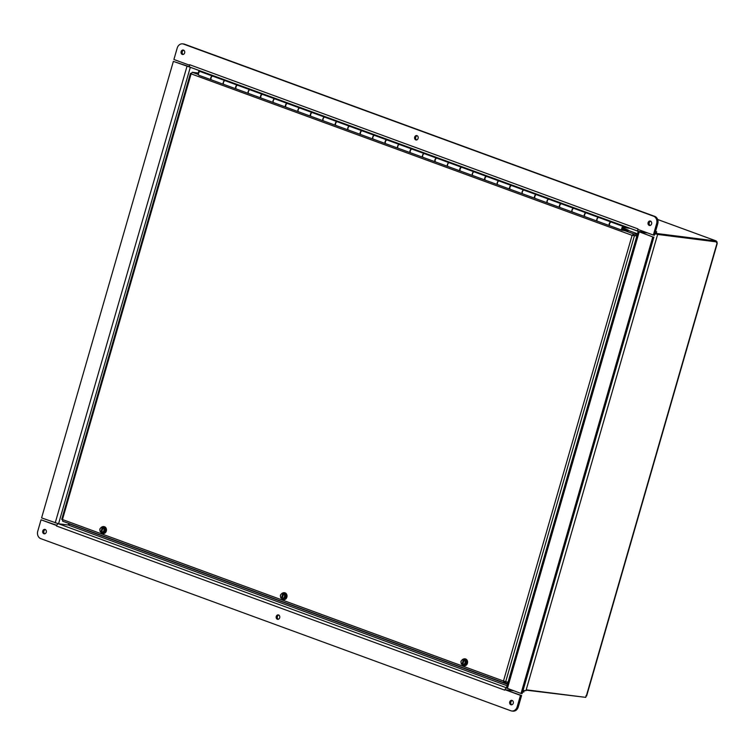 <?xml version="1.0" encoding="UTF-8"?>
<svg xmlns="http://www.w3.org/2000/svg" width="755" height="755" viewBox="0 0 755 755"><rect width="100%" height="100%" fill="white"/><g stroke="black" fill="none" stroke-linecap="round" stroke-linejoin="round"><path stroke-width="1.13" d="M211.079 79.737L199.141 75.358A1.991 1.104 110.1 0 1 198.999 75.33A1.991 1.104 110.1 0 1 198.65 73.075A1.991 1.104 110.1 0 1 200.368 71.593L200.075 70.866M69.082 523.536L68.488 523.706L69.403 524.036M69.167 525.386L507.049 685.738L69.167 525.386L69.016 523.517M199.801 70.762L200.122 71.555M657.643 234.428L717.165 241.977L657.662 234.21M68.771 524.621L68.478 523.734M526.103 690.145L584.653 697.224M716.155 241.628L716.25 241.015M716.325 241.043L656.208 233.427M657.643 219.507L716.07 240.902L716.542 242.619M526.197 689.815L585.729 697.365A1.114 0.613 -69.9 0 1 586.276 696.167L585.899 695.808M586.276 696.167L717.014 243.223A1.114 0.613 -69.9 0 1 717.165 241.977M636.994 235.522L632.105 235.334L636.871 235.938M508.049 682.246L503.462 681.038L504.189 682.85L507.747 683.303M505.614 681.944L634.445 235.626L633.52 235.286L636.937 235.72M504.123 681.123L505.104 681.756M503.934 682.756L62.58 521.158L504.047 682.813L504.51 681.718L505.284 681.822M62.674 521.177L62.457 519.544L503.462 681.038L632.105 235.334L191.1 73.848L192.251 72.272L198.64 73.103M191.279 73.235L62.457 519.544M191.241 73.329L191.1 73.848M637.314 234.399L633.756 233.946L632.105 235.334M633.426 235.069L633.756 233.946L624.696 230.624M628.132 230.379L637.484 233.805M599.781 217.846L611.229 222.055A1.991 1.104 110.1 0 0 609.606 223.697A1.991 1.104 110.1 0 0 609.993 225.821L622.195 230.294A1.991 1.104 -69.9 0 1 621.809 228.161A1.991 1.104 -69.9 0 1 623.432 226.519L626.074 226.859M226.207 81.049L237.646 85.258A1.991 1.104 110.1 0 0 236.022 86.9A1.991 1.104 110.1 0 0 236.419 89.024L248.621 93.497A1.991 1.104 -69.9 0 1 248.225 91.364A1.991 1.104 -69.9 0 1 249.848 89.722L262.551 94.375A1.991 1.104 110.1 0 0 260.928 96.017A1.991 1.104 110.1 0 0 261.324 98.15L273.527 102.614A1.991 1.104 -69.9 0 1 273.131 100.49A1.991 1.104 -69.9 0 1 274.754 98.848L287.457 103.492A1.991 1.104 110.1 0 0 285.834 105.134A1.991 1.104 110.1 0 0 286.23 107.267L298.433 111.74A1.991 1.104 -69.9 0 1 298.036 109.607A1.991 1.104 -69.9 0 1 299.659 107.965L312.362 112.618A1.991 1.104 110.1 0 0 310.739 114.26A1.991 1.104 110.1 0 0 311.135 116.383L323.338 120.857A1.991 1.104 -69.9 0 1 322.942 118.724A1.991 1.104 -69.9 0 1 324.565 117.082L337.268 121.734A1.991 1.104 110.1 0 0 335.645 123.376A1.991 1.104 110.1 0 0 336.041 125.509L348.244 129.973A1.991 1.104 -69.9 0 1 347.847 127.85A1.991 1.104 -69.9 0 1 349.471 126.208L362.173 130.851A1.991 1.104 110.1 0 0 360.55 132.493A1.991 1.104 110.1 0 0 360.947 134.626L373.149 139.099A1.991 1.104 -69.9 0 1 372.753 136.966A1.991 1.104 -69.9 0 1 374.376 135.324L387.079 139.977A1.991 1.104 110.1 0 0 385.456 141.619A1.991 1.104 110.1 0 0 385.852 143.743L398.055 148.216A1.991 1.104 -69.9 0 1 397.659 146.083A1.991 1.104 -69.9 0 1 399.282 144.441L411.985 149.094A1.991 1.104 110.1 0 0 410.361 150.736A1.991 1.104 110.1 0 0 410.758 152.869L422.96 157.333A1.991 1.104 -69.9 0 1 422.564 155.209A1.991 1.104 -69.9 0 1 424.187 153.567L436.89 158.21A1.991 1.104 110.1 0 0 435.267 159.852A1.991 1.104 110.1 0 0 435.663 161.985L447.866 166.459A1.991 1.104 -69.9 0 1 447.47 164.326A1.991 1.104 -69.9 0 1 449.093 162.684L461.796 167.336A1.991 1.104 110.1 0 0 460.173 168.978A1.991 1.104 110.1 0 0 460.559 171.102L472.772 175.575A1.991 1.104 -69.9 0 1 472.375 173.442A1.991 1.104 -69.9 0 1 473.998 171.8L486.701 176.453A1.991 1.104 110.1 0 0 485.078 178.095A1.991 1.104 110.1 0 0 485.465 180.228L497.677 184.692A1.991 1.104 -69.9 0 1 497.281 182.568A1.991 1.104 -69.9 0 1 498.904 180.926L511.607 185.57A1.991 1.104 110.1 0 0 509.984 187.212A1.991 1.104 110.1 0 0 510.371 189.345L522.583 193.818A1.991 1.104 -69.9 0 1 522.186 191.685A1.991 1.104 -69.9 0 1 523.81 190.043L536.512 194.696A1.991 1.104 110.1 0 0 534.889 196.338A1.991 1.104 110.1 0 0 535.276 198.461L547.488 202.935A1.991 1.104 -69.9 0 1 547.092 200.802A1.991 1.104 -69.9 0 1 548.715 199.16L561.418 203.812A1.991 1.104 110.1 0 0 559.795 205.454A1.991 1.104 110.1 0 0 560.182 207.587L572.394 212.051A1.991 1.104 -69.9 0 1 571.997 209.928A1.991 1.104 -69.9 0 1 573.621 208.286L586.324 212.929A1.991 1.104 110.1 0 0 584.7 214.571A1.991 1.104 110.1 0 0 585.087 216.704L597.299 221.177A1.991 1.104 -69.9 0 1 596.903 219.044A1.991 1.104 -69.9 0 1 598.526 217.402L599.866 217.572M223.81 84.4A1.991 1.104 -69.9 0 1 223.716 84.381A1.991 1.104 -69.9 0 1 223.32 82.248A1.991 1.104 -69.9 0 1 224.943 80.606L226.283 80.776M201.302 71.933L212.74 76.132A1.991 1.104 110.1 0 0 211.117 77.774A1.991 1.104 110.1 0 0 211.513 79.907L223.716 84.381M201.377 71.65L202.68 71.819M623.347 227.623L624.121 227.906A1.991 1.104 -69.9 0 1 622.195 230.294M630.189 228.369L623.158 227.472A0.991 0.547 110.1 0 0 622.545 229.36A0.991 0.547 110.1 0 0 623.498 228.161L624.121 227.906M211.362 79.832L211.343 79.832A1.991 1.104 -69.9 0 1 211.211 79.794A1.991 1.104 -69.9 0 1 210.853 77.548A1.991 1.104 -69.9 0 1 212.58 76.057A1.991 1.104 -69.9 0 1 212.721 76.132L224.943 80.606M236.268 88.948L236.249 88.948A1.991 1.104 -69.9 0 1 236.117 88.92A1.991 1.104 -69.9 0 1 235.758 86.665A1.991 1.104 -69.9 0 1 237.485 85.173A1.991 1.104 -69.9 0 1 237.627 85.249L249.848 89.722M261.173 98.075L261.155 98.065A1.991 1.104 -69.9 0 1 261.013 98.037A1.991 1.104 -69.9 0 1 260.664 95.791A1.991 1.104 -69.9 0 1 262.391 94.299A1.991 1.104 -69.9 0 1 262.532 94.375L274.754 98.848M286.079 107.191L286.06 107.191A1.991 1.104 -69.9 0 1 285.918 107.153A1.991 1.104 -69.9 0 1 285.569 104.907A1.991 1.104 -69.9 0 1 287.296 103.416A1.991 1.104 -69.9 0 1 287.438 103.492M310.984 116.308L310.966 116.308A1.991 1.104 -69.9 0 1 310.824 116.279A1.991 1.104 -69.9 0 1 310.475 114.024A1.991 1.104 -69.9 0 1 312.202 112.533A1.991 1.104 -69.9 0 1 312.343 112.608M335.89 125.434L335.871 125.424A1.991 1.104 -69.9 0 1 335.73 125.396A1.991 1.104 -69.9 0 1 335.38 123.15A1.991 1.104 -69.9 0 1 337.098 121.659A1.991 1.104 -69.9 0 1 337.249 121.734L349.471 126.208M360.796 134.55L360.777 134.55A1.991 1.104 -69.9 0 1 360.635 134.513A1.991 1.104 -69.9 0 1 360.286 132.267A1.991 1.104 -69.9 0 1 362.004 130.775A1.991 1.104 -69.9 0 1 362.155 130.851L374.376 135.324M385.701 143.667L385.682 143.667A1.991 1.104 -69.9 0 1 385.541 143.639A1.991 1.104 -69.9 0 1 385.192 141.383A1.991 1.104 -69.9 0 1 386.909 139.892A1.991 1.104 -69.9 0 1 387.06 139.968L399.282 144.441M410.607 152.793L410.588 152.784A1.991 1.104 -69.9 0 1 410.446 152.755A1.991 1.104 -69.9 0 1 410.097 150.509A1.991 1.104 -69.9 0 1 411.815 149.018A1.991 1.104 -69.9 0 1 411.966 149.094M435.512 161.91L435.493 161.91A1.991 1.104 -69.9 0 1 435.352 161.872A1.991 1.104 -69.9 0 1 435.003 159.626A1.991 1.104 -69.9 0 1 436.72 158.135A1.991 1.104 -69.9 0 1 436.871 158.21M460.418 171.026L460.399 171.026A1.991 1.104 -69.9 0 1 460.257 170.998A1.991 1.104 -69.9 0 1 459.908 168.743A1.991 1.104 -69.9 0 1 461.626 167.251A1.991 1.104 -69.9 0 1 461.777 167.327L473.998 171.8M485.323 180.152L485.305 180.143A1.991 1.104 -69.9 0 1 485.163 180.115A1.991 1.104 -69.9 0 1 484.814 177.869A1.991 1.104 -69.9 0 1 486.531 176.377A1.991 1.104 -69.9 0 1 486.682 176.453L498.904 180.926M510.229 189.269L510.21 189.269A1.991 1.104 -69.9 0 1 510.069 189.231A1.991 1.104 -69.9 0 1 509.719 186.985A1.991 1.104 -69.9 0 1 511.437 185.494A1.991 1.104 -69.9 0 1 511.588 185.57L523.81 190.043M535.135 198.386L535.116 198.386A1.991 1.104 -69.9 0 1 534.974 198.357A1.991 1.104 -69.9 0 1 534.625 196.102A1.991 1.104 -69.9 0 1 536.343 194.611A1.991 1.104 -69.9 0 1 536.494 194.696M560.04 207.512L560.021 207.502A1.991 1.104 -69.9 0 1 559.88 207.474A1.991 1.104 -69.9 0 1 559.53 205.228A1.991 1.104 -69.9 0 1 561.248 203.737A1.991 1.104 -69.9 0 1 561.399 203.812M584.946 216.628L584.927 216.628A1.991 1.104 -69.9 0 1 584.785 216.591A1.991 1.104 -69.9 0 1 584.436 214.345A1.991 1.104 -69.9 0 1 586.154 212.853A1.991 1.104 -69.9 0 1 586.305 212.929L598.526 217.402M609.851 225.745L609.832 225.745A1.991 1.104 -69.9 0 1 609.691 225.717A1.991 1.104 -69.9 0 1 609.342 223.461A1.991 1.104 -69.9 0 1 611.059 221.979A1.991 1.104 -69.9 0 1 611.21 222.055L623.432 226.519M623.762 230.511L627.943 231.039L628.217 230.086L624.036 229.558L623.762 230.511L622.894 230.19M237.485 85.173L225.273 80.709A1.991 1.104 110.1 0 0 223.555 82.201A1.991 1.104 110.1 0 0 223.905 84.447A1.991 1.104 110.1 0 0 224.046 84.484L235.985 88.854M262.391 94.299L250.179 89.826A1.991 1.104 110.1 0 0 248.461 91.317A1.991 1.104 110.1 0 0 248.81 93.563A1.991 1.104 110.1 0 0 248.952 93.601L260.89 97.971M624.008 228.538L628.217 230.086M287.296 103.416L275.084 98.952A1.991 1.104 110.1 0 0 273.367 100.443A1.991 1.104 110.1 0 0 273.716 102.689A1.991 1.104 110.1 0 0 273.857 102.718L285.796 107.097M312.202 112.533L299.99 108.069A1.991 1.104 110.1 0 0 298.272 109.56A1.991 1.104 110.1 0 0 298.621 111.806A1.991 1.104 110.1 0 0 298.763 111.844L310.701 116.213M337.098 121.659L324.895 117.185A1.991 1.104 110.1 0 0 323.178 118.677A1.991 1.104 110.1 0 0 323.527 120.923A1.991 1.104 110.1 0 0 323.668 120.96L335.607 125.33M362.004 130.775L349.801 126.311A1.991 1.104 110.1 0 0 348.083 127.803A1.991 1.104 110.1 0 0 348.433 130.049A1.991 1.104 110.1 0 0 348.574 130.077L360.512 134.456M386.909 139.892L374.707 135.428A1.991 1.104 110.1 0 0 372.989 136.919A1.991 1.104 110.1 0 0 373.338 139.165A1.991 1.104 110.1 0 0 373.48 139.203L385.418 143.573M411.815 149.018L399.612 144.545A1.991 1.104 110.1 0 0 397.894 146.036A1.991 1.104 110.1 0 0 398.244 148.282A1.991 1.104 110.1 0 0 398.385 148.32L410.324 152.689M436.72 158.135L424.518 153.671A1.991 1.104 110.1 0 0 422.8 155.162A1.991 1.104 110.1 0 0 423.149 157.408A1.991 1.104 110.1 0 0 423.291 157.436L435.229 161.815M461.626 167.251L449.423 162.787A1.991 1.104 110.1 0 0 447.706 164.279A1.991 1.104 110.1 0 0 448.055 166.525A1.991 1.104 110.1 0 0 448.196 166.562L460.135 170.932M486.531 176.377L474.329 171.904A1.991 1.104 110.1 0 0 472.611 173.395A1.991 1.104 110.1 0 0 472.96 175.641A1.991 1.104 110.1 0 0 473.102 175.679L485.04 180.049M511.437 185.494L499.234 181.03A1.991 1.104 110.1 0 0 497.517 182.521A1.991 1.104 110.1 0 0 497.866 184.767A1.991 1.104 110.1 0 0 498.007 184.796L509.946 189.175M536.343 194.611L524.14 190.147A1.991 1.104 110.1 0 0 522.422 191.638A1.991 1.104 110.1 0 0 522.771 193.884A1.991 1.104 110.1 0 0 522.913 193.922L534.851 198.291M561.248 203.737L549.045 199.263A1.991 1.104 110.1 0 0 547.328 200.755A1.991 1.104 110.1 0 0 547.677 203.001A1.991 1.104 110.1 0 0 547.819 203.038L559.757 207.408M586.154 212.853L573.951 208.389A1.991 1.104 110.1 0 0 572.233 209.881A1.991 1.104 110.1 0 0 572.583 212.127A1.991 1.104 110.1 0 0 572.715 212.155L584.663 216.534M611.059 221.979L598.857 217.506A1.991 1.104 110.1 0 0 597.139 218.997A1.991 1.104 110.1 0 0 597.488 221.243A1.991 1.104 110.1 0 0 597.62 221.281L609.568 225.651M622.62 229.341A0.953 0.529 110.1 0 0 623.215 227.529A0.953 0.529 110.1 0 0 622.62 229.341M465.089 661.531L465.439 662.937L464.41 663.9A2.482 2.048 -82.8 0 0 464.117 659.908L464.995 660.153L465.089 661.531M462.768 664.608L462.768 664.56A2.482 2.048 -82.8 0 0 464.41 663.9L463.627 664.9L462.768 664.608M461.38 664.079L461.041 662.673A2.482 2.048 -82.8 0 0 462.022 664.287L461.38 664.079M460.946 661.295L461.73 660.295A2.482 2.048 -82.8 0 0 461.041 662.673L460.946 661.295M463.391 659.587L463.362 659.634A2.482 2.048 -82.8 0 0 461.73 660.295L462.758 659.332L464.136 659.861M462.022 664.287L463.362 659.634M462.796 664.457L462.022 664.334M462.721 664.428L464.089 659.681M462.758 659.332L465.939 660.266L466.382 663.05L465.439 662.937M465.939 660.266L464.995 660.153M464.117 659.908L462.768 664.56M466.382 663.05L464.57 665.013L463.627 664.9M462.938 659.351A3.294 2.727 97.2 0 1 464.551 658.964A3.294 2.727 97.2 0 1 466.713 663.173A3.294 2.727 97.2 0 1 463.721 665.504A3.294 2.727 97.2 0 1 461.928 664.296M464.684 658.983A3.294 2.727 97.2 0 1 464.825 659.002A3.294 2.727 97.2 0 1 466.986 663.211A3.294 2.727 97.2 0 1 463.995 665.542A3.294 2.727 97.2 0 1 463.863 665.514M463.089 659.266A3.482 2.878 97.2 0 1 464.853 658.813A3.482 2.878 97.2 0 1 467.232 661.333A3.482 2.878 97.2 0 1 463.976 665.721A3.482 2.878 97.2 0 1 462.371 664.844M464.995 658.832A3.482 2.878 97.2 0 1 465.146 658.851A3.482 2.878 97.2 0 1 467.524 661.371A3.482 2.878 97.2 0 1 464.268 665.759A3.482 2.878 97.2 0 1 464.117 665.74M284.531 595.412L284.871 596.818L283.842 597.781A2.482 2.048 -82.8 0 0 283.55 593.789L284.437 594.034L284.531 595.412M282.21 598.488L282.2 598.441A2.482 2.048 -82.8 0 0 283.842 597.781L283.068 598.781L282.21 598.488M280.822 597.96L280.482 596.554A2.482 2.048 -82.8 0 0 281.455 598.168L280.822 597.96M280.388 595.176L281.162 594.176A2.482 2.048 -82.8 0 0 280.482 596.554L280.388 595.176M282.832 593.468L282.804 593.515A2.482 2.048 -82.8 0 0 281.162 594.176L282.191 593.213L283.578 593.741M281.455 598.168L282.804 593.515M282.238 598.337L281.464 598.215M282.153 598.309L283.531 593.562M282.191 593.213L285.381 594.147L285.815 596.931L284.871 596.818M285.381 594.147L284.437 594.034M283.55 593.789L282.2 598.441M285.815 596.931L284.012 598.904L283.068 598.781M282.37 593.232A3.294 2.727 97.2 0 1 283.984 592.845A3.294 2.727 97.2 0 1 286.145 597.054A3.294 2.727 97.2 0 1 283.153 599.385A3.294 2.727 97.2 0 1 281.37 598.177M284.125 592.864A3.294 2.727 97.2 0 1 284.267 592.883A3.294 2.727 97.2 0 1 286.428 597.092A3.294 2.727 97.2 0 1 283.436 599.423A3.294 2.727 97.2 0 1 283.295 599.394M282.521 593.147A3.482 2.878 97.2 0 1 284.286 592.694A3.482 2.878 97.2 0 1 286.664 595.214A3.482 2.878 97.2 0 1 283.408 599.602A3.482 2.878 97.2 0 1 281.813 598.724M284.437 592.713A3.482 2.878 97.2 0 1 284.578 592.732A3.482 2.878 97.2 0 1 286.957 595.251A3.482 2.878 97.2 0 1 283.701 599.64A3.482 2.878 97.2 0 1 283.559 599.621M103.963 529.293L104.303 530.699L103.275 531.662A2.482 2.048 -82.8 0 0 102.982 527.669L103.869 527.915L103.963 529.293M101.642 532.369L101.642 532.322A2.482 2.048 -82.8 0 0 103.275 531.662L102.501 532.662L101.642 532.369M100.255 531.841L99.915 530.435A2.482 2.048 -82.8 0 0 100.896 532.048L100.255 531.841M99.82 529.057L100.604 528.056A2.482 2.048 -82.8 0 0 99.915 530.435L99.82 529.057M102.265 527.349L102.236 527.396A2.482 2.048 -82.8 0 0 100.604 528.056L101.623 527.094L103.01 527.622M100.896 532.048L102.236 527.396M101.67 532.218L100.896 532.096M101.595 532.19L102.963 527.443M101.623 527.094L104.813 528.028L105.247 530.822L104.303 530.699M104.813 528.028L103.869 527.915M102.982 527.669L101.642 532.322M105.247 530.822L103.444 532.785L102.501 532.662M101.812 527.113A3.294 2.727 97.2 0 1 103.426 526.726A3.294 2.727 97.2 0 1 105.587 530.944A3.294 2.727 97.2 0 1 102.595 533.266A3.294 2.727 97.2 0 1 100.802 532.067M103.558 526.745A3.294 2.727 97.2 0 1 103.699 526.763A3.294 2.727 97.2 0 1 105.86 530.973A3.294 2.727 97.2 0 1 102.869 533.304A3.294 2.727 97.2 0 1 102.727 533.275M101.953 527.028A3.482 2.878 97.2 0 1 103.718 526.575A3.482 2.878 97.2 0 1 106.096 529.095A3.482 2.878 97.2 0 1 102.85 533.483A3.482 2.878 97.2 0 1 101.245 532.615M103.869 526.594A3.482 2.878 97.2 0 1 104.02 526.612A3.482 2.878 97.2 0 1 106.398 529.132A3.482 2.878 97.2 0 1 103.142 533.521A3.482 2.878 97.2 0 1 102.991 533.502M189.505 65.194L173.905 59.494L177.198 48.084A5.974 4.936 97.2 0 1 182.625 43.865A5.974 4.936 97.2 0 1 183.522 44.083L653.603 216.223A5.974 4.936 97.2 0 1 656.633 223.64L653.339 235.05L637.777 229.35L637.909 228.869A2.492 1.378 110.1 0 0 637.871 229.02M656.633 223.64L657.747 223.773A5.974 4.936 -82.8 0 0 654.717 216.364L653.603 216.223M657.747 223.773L654.453 235.192L653.339 235.05M189.467 65.194L189.609 64.713L637.909 228.869M183.493 50.123A2.237 1.85 97.2 0 1 182.597 54.483A2.237 1.85 97.2 0 1 183.163 50.038A2.237 1.85 97.2 0 1 183.493 50.123M416.986 135.626A2.237 1.85 97.2 0 1 416.09 139.977A2.237 1.85 97.2 0 1 416.647 135.541A2.237 1.85 97.2 0 1 416.986 135.626M650.47 221.121A2.237 1.85 97.2 0 1 649.574 225.481A2.237 1.85 97.2 0 1 650.14 221.036A2.237 1.85 97.2 0 1 650.47 221.121M183.522 44.083L184.635 44.224A5.974 4.936 -82.8 0 0 183.739 44.007L182.625 43.865M184.635 44.224L654.717 216.364M183.701 50.217A2.237 1.85 -82.8 0 0 183.163 54.445M417.194 135.711A2.237 1.85 -82.8 0 0 416.656 139.949M650.678 221.215A2.237 1.85 -82.8 0 0 650.14 225.443M637.796 229.36A2.492 1.378 110.1 0 0 638.447 231.389A2.492 1.378 110.1 0 0 638.617 231.426L646.006 232.37L638.164 231.445L652.792 236.947L521.026 693.467L506.397 687.965L638.164 231.445M638.286 231.313L190.317 67.27A2.492 1.378 -69.9 0 1 190.147 67.233A2.492 1.378 -69.9 0 1 189.609 64.713M655.567 231.332L656.69 231.747L655.491 231.596M654.934 233.503L656.142 233.654L654.934 233.503M656.69 231.747L656.142 233.654L657.699 234.22L654.83 233.861M511.758 710.993L512.872 711.135A5.974 4.936 -82.8 0 0 518.289 706.916L521.582 695.506L504.906 689.664L520.469 695.364L517.175 706.784A5.974 4.936 97.2 0 1 511.758 710.993A5.974 4.936 97.2 0 1 510.861 710.776L40.77 538.636A5.974 4.936 97.2 0 1 37.75 531.227L41.044 519.808L56.634 525.508L56.474 525.99A2.492 1.378 -69.9 0 1 58.55 523.781L68.799 525.084L58.55 523.781L41.591 517.911L173.357 61.391L190.222 67.261M56.738 525.291L41.044 519.808M504.906 689.664L504.765 690.145L56.474 525.99M510.88 704.736A2.237 1.85 97.2 0 1 511.786 700.376A2.237 1.85 97.2 0 1 511.22 704.821A2.237 1.85 97.2 0 1 510.88 704.736M277.396 619.242A2.237 1.85 97.2 0 1 278.293 614.881A2.237 1.85 97.2 0 1 277.736 619.317A2.237 1.85 97.2 0 1 277.396 619.242M43.913 533.738A2.237 1.85 97.2 0 1 44.809 529.378A2.237 1.85 97.2 0 1 44.243 533.823A2.237 1.85 97.2 0 1 43.913 533.738M521.582 695.506L520.469 695.364M512.324 700.555A2.237 1.85 -82.8 0 0 511.786 704.783M278.84 615.051A2.237 1.85 -82.8 0 0 278.302 619.289M45.347 529.557A2.237 1.85 -82.8 0 0 44.809 533.785M506.407 687.994A2.492 1.378 110.1 0 0 504.935 689.674M524.272 690.523L523.828 692.071L522.62 691.91M513.693 690.778L506.18 689.862M189.684 66.817L173.357 61.391M647.563 232.936L640.08 232.002L652.792 236.947M657.699 234.22L525.933 690.731L523.064 690.372M653.896 237.089L522.139 693.609L521.026 693.467M69.082 523.81L507.454 684.323M199.707 70.734L199.358 71.942M192.251 72.272L198.48 74.556M287.457 103.492L299.659 107.965M312.362 112.618L324.565 117.082M411.985 149.094L424.187 153.567M436.89 158.21L449.093 162.684M536.512 194.696L548.715 199.16M561.418 203.812L573.621 208.286M518.289 706.916L517.175 706.784M190.307 67.289L58.55 523.781L506.454 687.796M55.209 522.894L186.976 66.383M639.164 231.964L507.398 688.475M68.318 523.253L69.375 524.036M198.272 73.037L199.009 70.47M657.633 219.488L716.117 240.911M717.25 243.421L586.635 695.94M632.926 235.4L632.435 235.371M190.477 73.311L61.721 519.393M198.999 75.33L211.211 79.794M200.368 71.593L212.58 76.057M223.905 84.447L236.117 88.92M248.81 93.563L261.013 98.037M273.716 102.689L285.918 107.153M298.621 111.806L310.824 116.279M323.527 120.923L335.73 125.396M348.433 130.049L360.635 134.513M373.338 139.165L385.541 143.639M398.244 148.282L410.446 152.755M423.149 157.408L435.352 161.872M448.055 166.525L460.257 170.998M472.96 175.641L485.163 180.115M497.866 184.767L510.069 189.231M522.771 193.884L534.974 198.357M547.677 203.001L559.88 207.474M572.583 212.127L584.785 216.591M597.488 221.243L609.691 225.717M190.147 67.233L638.447 231.389"/></g></svg>
